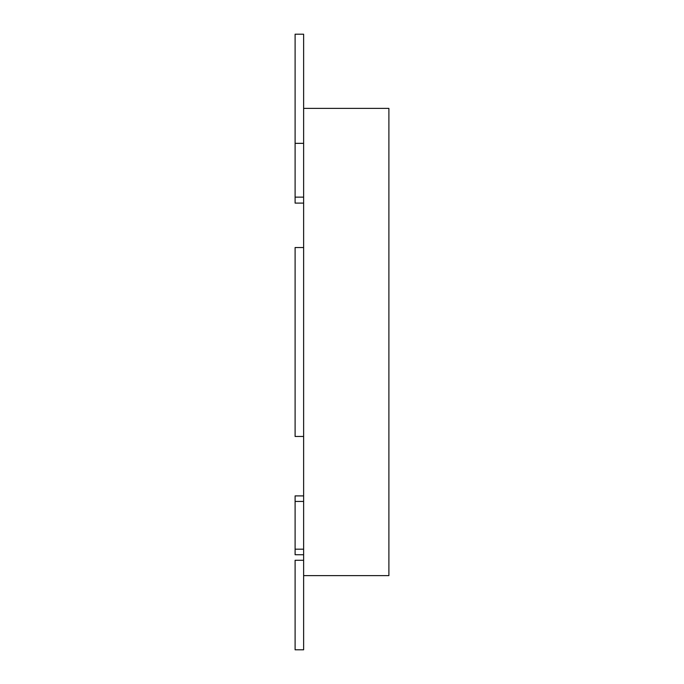 <?xml version="1.0" encoding="UTF-8"?>
<svg xmlns="http://www.w3.org/2000/svg" width="684" height="684" viewBox="0 0 684 684"><rect width="100%" height="100%" fill="white"/><g stroke="black" fill="none" stroke-linecap="round" stroke-linejoin="round"><path stroke-width="1.03" d="M303.628 143.341L295.103 143.341L295.103 34.2L303.628 34.2L303.628 108.38L388.897 108.38L388.897 575.62L303.628 575.62L303.628 649.8L295.103 649.8L295.103 560.273L303.628 560.273M303.628 108.38L303.628 575.62M303.628 436.469L295.103 436.469L295.103 247.531L303.628 247.531M303.628 495.9L295.103 495.9L295.103 501.44L303.628 501.44M295.103 501.44L295.103 549.192L303.628 549.192M295.103 143.341L295.103 203.105L303.628 203.105M295.103 197.137L303.628 197.137M295.103 549.192L295.103 554.733L303.628 554.733"/></g></svg>
